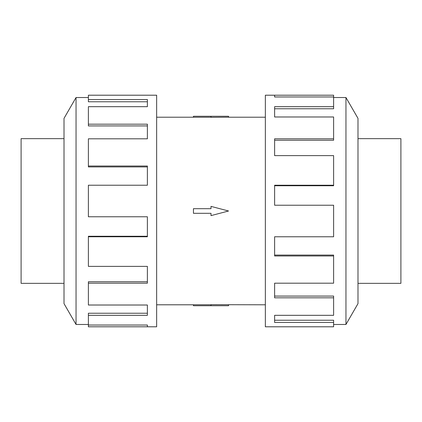 <?xml version="1.0" encoding="UTF-8"?>
<svg xmlns="http://www.w3.org/2000/svg" width="422" height="422" viewBox="0 0 422 422"><rect width="100%" height="100%" fill="white"/><g stroke="black" fill="none" stroke-linecap="round" stroke-linejoin="round"><path stroke-width="0.63" d="M156.646 117.21L193.445 117.21M193.445 304.789L156.646 304.789M265.354 304.789L211 304.679L211 305.728L193.445 305.728L193.445 304.763L211 304.763M211 117.237L193.445 117.237L193.445 116.272L228.555 116.272L228.555 117.21L265.354 117.21M228.555 117.21L211 117.321L211 116.272M64.012 138.653L21.1 138.653L21.1 283.347L64.012 283.347M357.988 138.653L400.9 138.653L400.9 283.347L357.988 283.347M88.388 324.476L76.044 324.476L64.012 303.634L64.012 118.366L76.044 97.524L88.388 97.524M76.044 324.476L76.044 97.524M88.388 99.534L147.383 99.534L147.383 106.676L147.383 101.765L88.388 101.765L88.388 95.208L156.646 95.208L156.646 326.792L88.388 326.792L88.388 325.035L147.383 325.035L147.383 326.792L147.383 325.035M147.383 106.676L88.388 106.676L88.388 124.179L147.383 124.179L147.383 138.806L88.388 138.806L88.388 166.02L147.383 166.02L147.383 185.232L88.388 185.232L88.388 216.771L147.383 216.771L147.383 236.768L88.388 236.768L88.388 266.377L147.383 266.377L147.383 283.194L88.388 283.194L88.388 305.016L147.383 305.016L147.383 315.324L88.388 315.324L88.388 325.035M88.388 315.324L88.388 313.24L147.383 313.24L147.383 305.016M88.388 283.194L88.388 281.754L147.383 281.754L147.383 266.377M88.388 236.768L88.388 236.251L147.383 236.251L147.383 216.771M147.383 185.232L147.383 166.922L88.388 166.922L88.388 166.02M147.383 138.806L147.383 125.92L88.388 125.92L88.388 124.179M333.612 324.476L345.956 324.476L357.988 303.634L357.988 118.366L345.956 97.524L333.612 97.524M274.616 96.965L274.616 95.208L333.612 95.208L333.612 96.965L274.616 96.965L274.616 95.208L265.354 95.208L265.354 326.792L333.612 326.792L333.612 322.466L274.616 322.466L274.616 315.324L274.616 320.235L333.612 320.235L333.612 322.466M274.616 315.324L333.612 315.324L333.612 297.821L274.616 297.821L274.616 283.194L274.616 296.08L333.612 296.08L333.612 297.821M274.616 283.194L333.612 283.194L333.612 255.98L274.616 255.98L274.616 236.768L274.616 255.078L333.612 255.078L333.612 255.98M274.616 236.768L333.612 236.768L333.612 205.229L274.616 205.229L274.616 185.232L333.612 185.232L333.612 185.749L274.616 185.749L274.616 205.229M333.612 185.232L333.612 155.623L274.616 155.623L274.616 138.806L333.612 138.806L333.612 140.246L274.616 140.246L274.616 155.623M333.612 138.806L333.612 116.984L274.616 116.984L274.616 106.676L333.612 106.676L333.612 108.76L274.616 108.76L274.616 116.984M333.612 106.676L333.612 96.965M345.956 97.524L345.956 324.476M211 305.728L228.555 305.728L228.555 304.789M211 213.31L211 215.621L228.555 211L211 206.379L211 208.69L193.445 208.69L193.445 213.31L211 213.31"/></g></svg>
